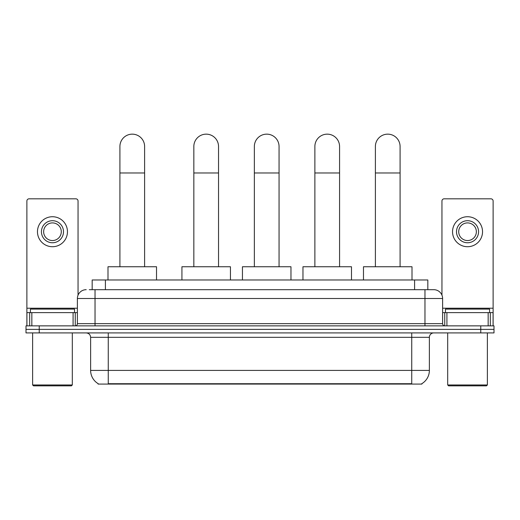 <?xml version="1.0" encoding="UTF-8"?>
<svg xmlns="http://www.w3.org/2000/svg" width="520" height="520" viewBox="0 0 520 520"><rect width="100%" height="100%" fill="white"/><g stroke="black" fill="none" stroke-linecap="round" stroke-linejoin="round"><path stroke-width="0.78" d="M89.297 289.686L95.03 289.686L89.297 289.686L92.17 289.686L92.17 279.981L427.83 279.981L427.83 289.686M421.882 383.643L421.882 384.079L98.117 384.079L98.117 383.643M98.248 383.721A15.438 15.438 0 0 1 90.623 370.403L108.264 370.403L108.264 383.721L411.736 383.721L411.736 370.403L429.377 370.403L429.377 337.324A4.413 4.413 0 0 1 433.791 332.911M90.623 370.403L90.623 337.324C90.356 334.646 88.888 333.177 86.21 332.911M421.753 383.721A15.438 15.438 0 0 0 429.377 370.403M39.234 325.858L494 325.858L494 329.381L26 329.381L26 332.911L39.234 332.911L39.234 329.381L26 329.381L26 325.858L39.234 325.858L39.234 329.381L494 329.381L494 332.911L39.234 332.911M86.21 289.686A8.821 8.821 0 0 0 77.389 298.506L77.389 323.648A2.204 2.204 0 0 1 75.179 325.858M433.791 289.686L424.97 289.686L433.791 289.686A8.821 8.821 0 0 1 442.611 298.506L442.611 323.648C442.741 324.987 443.476 325.721 444.821 325.858M442.611 298.506L95.03 298.506L95.03 289.686L424.97 289.686L424.97 323.648L442.611 323.648M73.086 325.858L73.086 312.624L31.844 312.624L31.844 325.858M78.052 295.159L78.052 201.025A2.204 2.204 0 0 0 75.842 198.822L29.088 198.822A2.204 2.204 0 0 0 26.884 201.025L26.884 312.624L31.844 312.624M73.086 312.624L77.389 312.624M26.884 325.858L26.884 312.624M52.468 220.701A11.03 11.03 0 0 0 41.438 231.725A11.03 11.03 0 0 0 52.468 242.756A11.03 11.03 0 0 0 63.492 231.725A11.03 11.03 0 0 0 52.468 220.701M52.468 222.905A8.821 8.821 0 0 0 43.641 231.725A8.821 8.821 0 0 0 52.468 240.546A8.821 8.821 0 0 0 61.289 231.725A8.821 8.821 0 0 0 52.468 222.905M52.468 246.721A14.995 14.995 0 0 0 67.464 231.725A14.995 14.995 0 0 0 52.468 216.73A14.995 14.995 0 0 0 37.466 231.725A14.995 14.995 0 0 0 52.468 246.721M71.435 385.847L33.501 385.847L32.617 384.963L72.312 384.963L71.435 385.847M32.617 332.911L32.617 384.963M72.312 332.911L72.312 384.963M74.523 312.624L74.523 309.094L30.413 309.094L30.413 312.624M119.912 266.747L119.912 146.504A12.35 12.35 0 0 1 132.262 134.154A12.35 12.35 0 0 1 144.612 146.504A12.35 12.35 0 0 0 132.262 134.154M144.612 266.747L144.612 146.504M156.52 279.981L156.52 266.747L107.998 266.747L107.998 279.981M193.837 266.747L193.837 146.504A12.35 12.35 0 0 1 206.186 134.154A12.35 12.35 0 0 1 218.536 146.504A12.35 12.35 0 0 0 206.186 134.154M218.536 266.747L218.536 146.504M230.444 279.981L230.444 266.747L181.928 266.747L181.928 279.981M254.352 266.747L254.352 146.504A12.35 12.35 0 0 1 266.702 134.154A12.35 12.35 0 0 1 279.058 146.504A12.35 12.35 0 0 0 266.702 134.154M279.058 266.747L279.058 146.504M290.966 279.981L290.966 266.747L242.444 266.747L242.444 279.981M314.873 266.747L314.873 146.504A12.35 12.35 0 0 1 327.223 134.154A12.35 12.35 0 0 1 339.573 146.504A12.35 12.35 0 0 0 327.223 134.154M339.573 266.747L339.573 146.504M351.481 279.981L351.481 266.747L302.965 266.747L302.965 279.981M375.388 266.747L375.388 146.504A12.35 12.35 0 0 1 387.738 134.154A12.35 12.35 0 0 1 400.088 146.504A12.35 12.35 0 0 0 387.738 134.154M400.088 266.747L400.088 146.504M412.003 279.981L412.003 266.747L363.48 266.747L363.48 279.981M488.156 325.858L488.156 312.624L446.914 312.624L446.914 325.858M493.116 325.858L493.116 312.624L493.116 325.858M488.156 312.624L493.116 312.624L493.116 201.025A2.204 2.204 0 0 0 490.913 198.822L444.158 198.822A2.204 2.204 0 0 0 441.948 201.025L441.948 295.159M442.611 312.624L446.914 312.624M467.532 220.701A11.03 11.03 0 0 0 456.508 231.725A11.03 11.03 0 0 0 467.532 242.756A11.03 11.03 0 0 0 478.562 231.725A11.03 11.03 0 0 0 467.532 220.701M467.532 222.905A8.821 8.821 0 0 0 458.712 231.725A8.821 8.821 0 0 0 467.532 240.546A8.821 8.821 0 0 0 476.359 231.725A8.821 8.821 0 0 0 467.532 222.905M467.532 246.721A14.995 14.995 0 0 0 482.534 231.725A14.995 14.995 0 0 0 467.532 216.73A14.995 14.995 0 0 0 452.537 231.725A14.995 14.995 0 0 0 467.532 246.721M486.499 385.847L448.565 385.847L447.688 384.963L487.383 384.963L486.499 385.847M447.688 332.911L447.688 384.963M487.383 332.911L487.383 384.963M489.587 312.624L489.587 309.094L445.478 309.094L445.478 312.624M409.975 384.079L409.975 383.643M110.026 384.079L110.026 383.643M105.404 289.686L105.404 279.981M414.596 289.686L414.596 279.981M411.736 332.911L411.736 337.324L90.623 337.324M429.377 337.324L411.736 337.324L411.736 370.403L108.264 370.403L108.264 332.911M480.766 332.911L480.766 325.858M95.03 325.858L95.03 298.506L77.389 298.506M77.389 323.648L424.97 323.648L424.97 325.858M77.389 308.211L26.884 308.211M75.257 312.624L75.257 325.851M26.916 312.624L26.916 325.858M29.672 325.858L29.672 312.624M119.912 172.972L144.612 172.972M193.837 172.972L218.536 172.972M254.352 172.972L279.058 172.972M314.873 172.972L339.573 172.972M375.388 172.972L400.088 172.972M493.116 308.211L442.611 308.211M493.084 325.858L493.084 312.624M490.328 312.624L490.328 325.858M444.743 325.851L444.743 312.624"/></g></svg>
